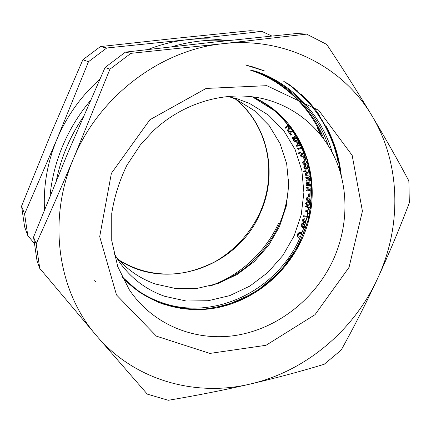 <?xml version="1.0" encoding="UTF-8"?>
<svg xmlns="http://www.w3.org/2000/svg" width="431" height="431" viewBox="0 0 431 431"><rect width="100%" height="100%" fill="white"/><g stroke="black" fill="none" stroke-linecap="round" stroke-linejoin="round"><path stroke-width="0.65" d="M33.548 237.104L37.034 260.938L39.738 268.362L36.172 243.871L33.548 237.104L68.146 152.159L105.078 67.478L109.948 69.165L130.884 53.342L125.405 52.124L105.078 67.478M130.884 53.342L223.355 43.644L306.619 34.119L296.55 33.51L211.804 42.34L125.405 52.124M306.619 34.119L326.768 44.452C343.151 69.149 358.231 92.956 372.012 115.864C385.686 138.728 397.964 160.391 408.841 180.864L409.342 202.796C399.585 228.527 388.988 253.811 377.545 278.642C366.054 303.332 353.937 327.145 341.196 350.074L324.198 364.276C301.032 371.333 276.384 377.922 250.271 384.037C224.066 390.082 196.751 395.496 168.316 400.286L147.294 394.133L96.614 335.846L39.738 268.362M36.172 243.871C48.687 216.238 61.159 187.744 73.582 158.398L109.948 69.165M377.545 278.642C353.614 330.685 305.358 371.366 250.271 384.037C195.469 397.145 134.644 380.541 96.614 335.846C58.12 292.002 46.834 220.494 73.582 158.398C99.249 95.984 161.097 49.684 223.355 43.644C285.839 36.527 343.642 67.532 372.012 115.864C401.083 164.082 401.794 226.808 377.545 278.642M251.122 66.336L264.268 70.819M287.617 83.361L297.503 90.925M300.816 93.845C307.917 100.348 314.161 107.561 319.554 115.476M326.035 126.1C334.429 141.664 339.52 158.306 341.314 176.01M324.112 139.315C311.586 107.486 284.045 80.834 251.025 70.205M328.185 145.382C316.607 111.187 287.806 81.707 252.674 70.506M211.594 285.527C242.437 275.01 264.898 254.84 278.981 225.03C285.527 210.355 288.738 195.071 288.625 179.183M24.594 214.002L21.55 206.142L24.637 226.916L27.789 235.558L24.594 214.002L56.935 139.278L88.484 61.719L106.748 47.986L100.412 46.58L82.854 59.764L88.484 61.719M82.854 59.764L51.343 132.856L21.55 206.142M34.141 243.24L27.789 235.558M106.748 47.986L187.878 39.647L261.956 31.431L271.837 36.015M100.412 46.58L175.907 38.294L250.12 30.714L261.956 31.431M44.479 209.665C43.283 185.739 47.432 162.277 56.935 139.278C66.773 116.111 81.06 96.113 99.793 79.282M148.027 49.495C161.075 44.377 174.361 41.096 187.878 39.647C197.98 38.58 207.963 38.537 217.827 39.523L228.29 40.568M209.051 286.195C238.731 276.718 265.722 252.189 278.571 223.134M247.34 65.377L263.406 70.587M284.961 81.842L293.619 88.091M296.485 90.424L312.47 106.635M318.024 113.978C330.259 131.821 337.688 151.303 340.307 172.411M94.701 280.592L96.021 282.316M321.973 136.46C309.086 105.794 282.203 80.435 250.217 70.07M332.209 152.412C322.022 115.718 292.062 82.865 254.656 70.921M245.444 64.946L262.695 70.404M283.329 80.996L290.656 86.076M293.199 88.032L307.206 101.032M312.039 106.608C325.168 123.099 333.793 141.276 337.915 161.151M317.324 127.668L320.459 134.547M301.7 233.591C280.818 288.183 216.141 321.93 162.045 302.713C147.709 297.81 135.075 289.928 124.139 279.067M255.222 98.101C268.211 104.717 279.159 113.639 288.064 124.877L285.031 127.603L285.823 128.346L285.031 127.603M289.912 127.285L292.784 131.369L288.371 131.649M293.382 132.269L295.553 135.76L295.235 135.646L293.409 137.742L292.213 137.699L292.051 138.303L292.363 138.421L292.525 137.812L293.721 137.855L295.553 135.76M298.128 138.022L294.572 137.893L295.968 136.471L296.776 137.872L294.642 137.791M297.185 138.599L297.977 140.075L295.283 140.743L294.459 140.021L294.319 138.491L298.484 138.653M298.365 140.808L298.898 141.847L297.449 141.874L296.727 142.322L297.869 144.66L296.339 145.613L296.668 146.281L296.981 146.4L296.657 145.737L298.187 144.784L297.04 142.44L297.762 141.993L300.245 141.939M299.281 142.613L299.723 143.512L298.791 144.089M300.154 144.423L301.463 147.31L297.692 148.501L298.311 149.325L297.692 148.501M301.851 148.221L303.564 152.536M304.383 155.634L302.007 156.383L301.576 155.941C301.781 154.691 302.557 153.872 303.909 153.479L304.615 155.516L301.867 156.313M304.938 156.485L306.032 160.057L305.665 160.133L306.069 160.984L305.665 160.133M306.22 161.011L306.678 162.406L305.493 163.521L304.243 163.661M307.039 163.834L307.384 166.619L306.306 168.23L305.374 168.295M308.03 168.241L308.483 171.85C306.646 172.071 305.552 173.041 305.202 174.765L306.333 176.031L305.525 174.911C305.87 173.187 306.964 172.211 308.806 171.991L308.483 171.85M308.849 172.772L309.178 174.959L306.586 175.277M309.307 175.95L309.426 176.882L305.73 177.637L306.123 178.526L305.73 177.637M309.539 177.884L309.7 179.447L305.978 180.244L306.366 181.139L305.978 180.244M309.797 180.47L309.921 182.049L306.225 182.841L306.613 183.735L306.225 182.841M309.991 183.035L310.061 184.263L306.36 184.748L306.7 185.648L306.36 184.748M310.11 185.255L310.169 186.849L306.43 187.372L306.77 188.282L306.43 187.372M310.191 187.862L310.212 189.473L306.495 189.996L306.834 190.901L306.495 189.996M310.212 190.448L310.018 196.784L309.625 196.784C307.863 196.601 306.683 197.333 306.069 198.982L306.969 200.555L306.387 199.149C307.001 197.5 308.187 196.768 309.943 196.945L309.625 196.784M309.512 197.921L309.911 198.416L309.841 199.294L308.316 200.076L307.529 199.968M309.711 200.798L309.404 201.719C307.648 201.406 306.387 202.037 305.617 203.61L306.797 205.382L305.935 203.777C306.705 202.204 307.971 201.573 309.727 201.886L309.404 201.719M309.517 202.651L309.242 204.935L307.061 204.655M309.113 205.867L308.93 207.149L305.331 205.991L305.557 206.756L305.331 205.991M308.828 207.812L308.596 209.234L307.982 209.17L307.675 210.818L305.794 210.624L305.665 211.33L305.978 211.502L306.112 210.802L305.794 210.624M307.815 213.367L307.174 216.287L303.602 215.748L303.429 216.486L303.747 216.664L303.914 215.926L303.602 215.748M306.969 217.149L306.091 220.553L303.736 221.766M305.487 222.687L305.083 224.028L304.755 223.883L304.437 224.54L304.755 225.09L304.34 226.367L302.395 226.496M303.887 227.703L301.926 232.686C300.105 231.9 298.629 232.379 297.492 234.119C297.056 235.536 297.422 236.597 298.602 237.303L298.909 237.503C297.729 236.797 297.363 235.73 297.799 234.313L297.492 234.119M288.016 123.406L299.4 140.323C305.299 152.671 309.248 165.676 311.236 179.328C312.087 193.142 310.988 206.869 307.933 220.51C303.817 233.904 297.972 246.537 290.397 258.406C281.939 269.666 272.155 279.579 261.051 288.156L243.073 298.694C230.262 304.13 217.019 307.626 203.335 309.178C189.608 309.555 176.171 307.842 163.031 304.038L158.392 302.33M290.192 126.488L288.355 131.687L287.412 130.738L288.991 126.515M294.438 132.021L289.777 132.172L291.431 134.612L290.731 135.189L288.328 131.676M294.815 141.513L293.436 140.404L293.177 138.448M301.167 143.792L299.233 144.999L299.588 145.732L298.866 146.179L298.311 145.57M299.491 152.773L299.34 152.385L300.267 151.901L300.892 152.816L298.667 153.495L298.08 153.21L298.354 152.838L299.809 152.897L298.699 152.983M298.516 153.425L298.08 153.21M300.574 156.119C300.617 154.373 301.538 153.215 303.338 152.639L303.661 152.763C301.856 153.339 300.935 154.503 300.892 156.248L301.668 157.105L300.892 156.248M304.264 159.858L303.591 157.681L304.426 157.32L305.423 159.626L304.264 159.858M303.871 164.383L302.783 163.214L302.713 162.53L303.117 161.436L304.184 160.574L304.787 161.436L303.79 163.063L304.394 163.737L305.493 163.521M305.078 169.06L303.855 167.524L304.07 166.398L304.83 165.526L305.423 165.197L306.015 166.027L304.911 167.637L305.531 168.376L306.306 168.23M304.76 171.252L304.679 170.838L305.978 170.681L306.134 171.522L305.153 171.818L304.017 171.84L303.327 171.409L303.656 171.096L305.078 171.393L304.07 171.333M303.871 171.759L303.327 171.409M308.499 196.202L308.596 193.885L309.469 193.831L309.787 193.993L309.69 196.31L308.499 196.202M308.332 213.42L307.233 213.162L307.513 211.659M303.322 222.466L302.336 220.225L303.095 219.115L304.108 218.716L305.056 218.9L304.959 219.654L303.327 220.537L304.07 221.863M302.029 227.196L300.962 224.82L301.759 223.727L302.783 223.366L303.726 223.587L303.548 224.362L301.942 225.171L302.837 226.647M113.789 252.943L119.193 261.741C130.965 278.302 146.184 289.837 164.847 296.345L186.23 301.016L208.216 300.725L229.771 295.618L249.953 286.028L267.883 272.451L282.817 255.518L294.104 235.967L301.247 214.643L303.893 192.468L301.845 170.412L295.09 149.498L283.824 130.733L268.459 115.099L249.635 103.478L237.217 98.801L227.169 96.409M115.503 255.976C126.337 269.122 139.617 278.458 155.349 283.997L175.902 288.581L197.032 288.409L217.757 283.603L237.147 274.482L254.365 261.515L268.685 245.304L279.482 226.566L286.276 206.11L288.727 184.829L286.658 163.661L280.064 143.588L269.143 125.588L254.306 110.584L236.166 99.432L230.585 97.094M301.91 233.661C300.563 233.009 299.437 233.306 298.527 234.561L299.286 236.721M297.799 234.313C298.936 232.573 300.418 232.093 302.239 232.88L301.926 232.686M299.443 236.818L298.909 237.503M305.692 226.329C305.073 227.503 304.162 227.929 302.966 227.616L302.185 227.293L300.962 224.82M301.274 225.009L302.26 223.791L303.726 223.587M303.149 226.835L305.04 225.952L304.749 224.723L305.067 224.066L304.755 223.883M304.749 224.723L304.437 224.54M306.134 222.051L304.184 222.827L303.478 222.568L302.336 220.225M302.648 220.408L303.602 219.169L305.056 218.9M304.383 222.051L305.999 221.151L305.735 220.435M305.999 221.151L305.681 220.968M308.709 217.413L303.747 216.664M303.914 215.926L308.882 216.68M307.551 213.34L307.858 211.696L305.978 211.502M306.112 210.802L307.993 210.991L308.3 209.342L307.982 209.17M308.3 209.342L309.086 209.423M307.993 210.991L307.675 210.818M310.482 208.345L305.557 206.756M305.649 206.158L310.573 207.747M309.242 205.873L306.797 205.382M309.636 202.651C308.337 202.381 307.335 202.769 306.635 203.82L307.206 204.747L309.016 204.93M305.935 203.777L305.617 203.61M311.031 199.149L310.686 200.049L309.744 200.787L307.287 200.722M308.871 197.834L307.098 199.138L307.68 200.059L308.634 200.243L310.288 199.02L309.679 197.991L308.871 197.834M306.387 199.149L306.069 198.982M308.634 200.243L308.316 200.076M308.822 196.364L308.919 194.042L308.596 193.885M308.919 194.042L309.787 193.993M310.703 185.373L306.7 185.648M306.748 187.528L309.733 186.941M310.762 187.981L306.77 188.282M306.813 190.152L309.7 189.57M310.325 190.432L306.834 190.901M306.678 184.899L311.635 184.252M310.169 177.971L306.123 178.526M306.296 180.395L309.269 179.565M310.401 180.562L306.366 181.139M306.543 182.992L309.415 182.184M310.094 183.013L306.613 183.735M306.053 177.782L310.94 176.78M309.393 175.929L306.333 176.031M308.919 172.75C307.551 172.874 306.656 173.537 306.236 174.738L306.743 175.358L308.957 175.024M305.525 174.911L305.202 174.765M305.078 171.393L304.679 170.838M303.645 171.554L303.974 171.236M305.003 170.978L305.978 170.681M308.262 167.46L306.813 169.141L305.234 169.135L303.893 167.751M304.211 167.885L304.507 166.334L305.741 165.337M306.624 168.37L307.707 166.759L307.179 166.14M307.707 166.759L307.384 166.619M307.815 161.695L307.459 163.365L306.085 164.389L304.022 164.459L302.783 163.214M303.101 163.349L303.305 161.77L304.507 160.709M306.382 161.065L306.069 160.984M305.816 163.656L307.017 161.792M304.588 159.993L303.591 157.681M303.914 157.811L304.749 157.45M304.954 156.48L301.668 157.105M299.809 152.897L299.34 152.385M298.397 153.339L298.672 152.962M299.658 152.509L300.585 152.024M298.004 148.625L302.804 147.321M303.133 148.075L298.311 149.325M298.866 146.179L298.511 145.446L296.981 146.4M300.563 142.575L298.085 142.645L298.909 144.331L300.843 143.13M296.657 145.737L296.339 145.613M297.762 141.993L297.449 141.874M297.04 142.44L296.727 142.322M298.187 144.784L297.869 144.66M298.403 140.781L294.971 141.578L293.748 140.517L293.511 138.464L292.363 138.421M293.721 137.855L293.409 137.742M292.525 137.812L292.213 137.699M293.748 140.517L293.436 140.404M295.133 140.678L297.665 139.962M290.731 135.189L288.501 131.897L293.985 131.347M288.501 131.897L288.188 131.789M288.355 131.687L287.719 130.846L289.341 126.504L287.822 126.542L285.823 128.346M287.719 130.846L287.412 130.738M285.338 127.705L288.91 124.494M349.04 267.36L315.023 314.684L266.002 345.296L209.875 353.415L156.442 336.164L116.505 294.944L99.696 236.63L111.376 173.348L149.853 119.764L206.126 88.43L266.821 85.672L318.714 110.304L352.175 155.392L362.417 211.158L349.04 267.36M121.919 276.654L139.165 291.954L159.287 302.691L181.268 308.521L204.073 309.334L226.684 305.234L255.023 292.568L280.031 271.907L298.608 245.503L308.957 217.817L312.092 188.676L307.648 160.014L295.709 133.852L276.864 112.157L252.237 96.743C305.935 119.268 326.671 187.431 301.743 239.588C286.448 273.135 255.427 299.049 220.047 307.114C184.694 314.991 146.481 304.038 121.925 276.664M333.287 259.753C347.203 229.039 348.943 193.487 337.074 163.042C325.022 132.737 299.297 108.65 266.719 99.626C229.955 89.513 185.007 100.849 152.973 131.186L140.285 145.026L126.876 165.315C119.349 180.826 114.307 196.865 111.742 213.431L111.742 240.676L117.733 266.584L129.171 289.519C152.951 325.276 196.132 342.117 237.233 335.173C278.41 328.066 315.411 298.586 333.287 259.753M235.698 99.222C268.642 125.717 278 174.528 260.254 213.054C238.02 266.423 167.363 292.148 119.118 260.173M50.028 195.943C51.672 178.833 55.89 162.148 62.684 145.883C69.601 129.516 78.798 114.484 90.273 100.789M171.716 46.785C190.577 41.225 209.374 39.156 228.101 40.584M83.108 117.189C69.892 136.67 60.997 157.714 56.423 180.309M291.561 131.369L291.248 131.261M118.999 260.038C136.46 270.754 155.402 275.317 175.826 273.739L184.29 272.624C194.047 270.625 204.138 267.069 214.557 261.956C234.281 250.761 250.26 233.365 259.893 212.709C277.278 174.614 269.025 126.574 235.536 99.146M301.872 227.105L302.185 227.293M303.165 222.385L303.478 222.568M303.699 171.7L304.017 171.84M304.916 168.995L305.234 169.135M303.704 164.324L304.022 164.459M298.349 153.371L298.667 153.495M294.659 141.46L294.971 141.578"/></g></svg>
